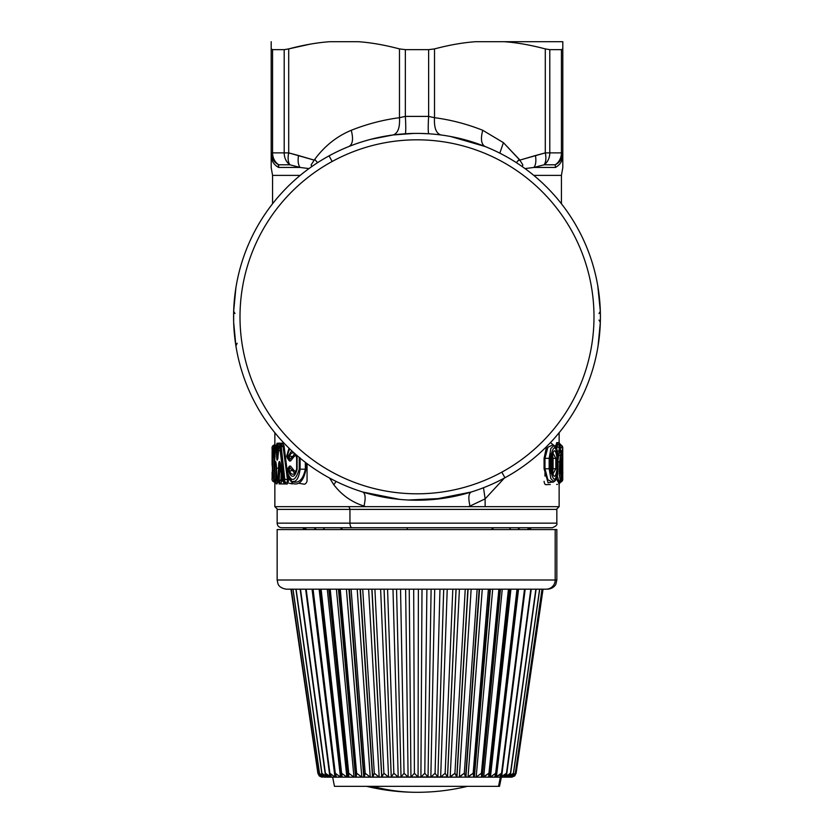 <?xml version="1.0" encoding="UTF-8"?>
<svg xmlns="http://www.w3.org/2000/svg" width="834" height="834" viewBox="0 0 834 834"><rect width="100%" height="100%" fill="white"/><g stroke="black" fill="none" stroke-linecap="round" stroke-linejoin="round"><path stroke-width="1.25" d="M289.7 164.538A13.751 6.672 106.2 0 1 288.7 152.903C287.636 158.231 288.032 162.203 289.888 164.788L278.754 164.788A13.751 13.344 180 0 1 271.186 152.883L272.562 152.883A13.751 12.385 90 0 0 278.754 164.788A13.751 12.385 -90 0 1 272.562 152.883L284.196 152.883A13.751 11.384 90 0 0 289.888 164.788A13.751 11.384 -90 0 1 284.196 152.883L272.562 152.883L272.562 49.644L284.196 49.644L284.196 152.883L288.7 152.883A13.751 6.672 106.2 0 0 289.888 164.788L300.021 167.436L278.556 167.436C273.844 164.798 271.384 160.826 271.186 155.531L271.186 152.883C271.394 158.231 273.917 162.203 278.754 164.788L278.556 167.436C269.914 173.086 269.914 173.086 278.556 167.436L278.327 164.579M555.236 164.788L555.444 167.436L533.969 167.436L544.102 164.788C545.957 162.203 546.353 158.231 545.29 152.883L549.794 152.883L549.794 49.644L545.29 48.914L549.794 49.644L561.428 49.644L561.428 152.883L549.794 152.883A13.751 11.384 90 0 1 544.102 164.788L555.236 164.788C560.073 162.203 562.596 158.231 562.804 152.883L562.804 155.531C562.606 160.826 560.146 164.798 555.444 167.436L555.236 164.788L544.102 164.788A13.751 11.384 -90 0 0 549.794 152.883L561.428 152.883A13.751 12.385 90 0 1 555.236 164.788A13.751 12.385 -90 0 0 561.428 152.883L562.804 152.883A13.751 13.344 180 0 1 555.236 164.788A13.751 13.344 180 0 0 555.663 164.579M397.14 134.482L393.043 134.972C397.881 133.45 400.028 127.696 399.476 117.698C383.014 119.856 366.929 124.058 351.25 130.292C336.728 136.359 324.541 146.065 314.71 159.398L314.178 160.118L288.7 152.883L288.7 48.914C303.503 44.984 317.233 42.586 329.91 41.7L358.276 41.7C370.942 42.586 384.683 44.984 399.476 48.914L405.355 49.644L405.355 116.395L405.355 49.644L399.476 48.914L405.355 49.644L428.634 49.644L428.634 116.395L405.355 116.395L399.476 117.698L399.476 48.914C384.683 44.984 370.942 42.586 358.276 41.7L329.91 41.7C317.233 42.586 303.503 44.984 288.7 48.914L284.196 49.644L272.562 49.644L271.186 48.914L271.186 41.7L271.186 152.883L271.186 48.914L272.562 49.644L272.562 152.883L271.186 152.883L271.186 167.551L271.186 155.531C271.384 160.826 273.844 164.798 278.556 167.436L300.021 167.436L289.888 164.788C288.032 162.203 287.636 158.231 288.7 152.883L284.196 152.883L284.196 49.644L288.7 48.914L284.196 49.644L288.7 48.914L288.7 152.883L298.541 155.531C297.665 160.826 298.155 164.798 300.021 167.436L308.966 168.593L300.021 167.436C298.155 164.798 297.665 160.826 298.541 155.531C297.665 160.826 298.155 164.798 300.021 167.436M544.102 164.788A13.751 6.672 -106.2 0 0 545.29 152.883C546.353 158.231 545.957 162.203 544.102 164.788L533.969 167.436L555.444 167.436C564.076 173.086 564.076 173.086 555.444 167.436C564.076 173.086 564.076 173.086 555.444 167.436C560.146 164.798 562.606 160.826 562.804 155.531L562.804 41.7L562.804 48.914L562.804 41.7L475.714 41.7C463.047 42.586 449.307 44.984 434.514 48.914L434.514 117.698L428.634 116.395L428.634 49.644L434.514 48.914L428.634 49.644L405.355 49.644M307.444 168.395L308.966 168.593M278.754 164.788L289.888 164.788M552.932 453.081L555.83 458.314L553.078 458.314L552.389 454.217L553.078 458.314L553.078 468.771L552.462 468.771L552.462 458.304L553.078 458.314L552.462 458.304L552.035 455.625L552.462 468.771L553.078 468.771L552.389 472.857L553.078 458.314L555.83 458.314L555.83 468.771L553.078 468.771L555.83 468.771L552.932 474.004M552.035 471.45L552.462 468.771L552.035 471.45M550.075 472.159L550.68 472.169L550.075 472.159M550.68 454.916L550.075 454.926L550.68 454.916M550.461 473.305L551.284 473.316M551.284 453.759L550.461 453.769M517.977 160.722L519.811 160.118L517.977 160.722M399.476 48.914L399.476 117.698L405.355 116.395L428.634 116.395L434.514 117.698C450.975 119.856 467.061 124.058 482.74 130.292L503.423 142.656L519.269 159.388L516.34 162.64L519.269 159.388L519.811 160.118L535.449 155.531C536.325 160.826 535.835 164.798 533.969 167.436L525.024 168.593L533.969 167.436C535.835 164.798 536.325 160.826 535.449 155.531L545.29 152.883L545.29 48.914L549.794 49.644L549.794 152.883L545.29 152.883L519.811 160.118L503.423 142.656L499.816 153.175L503.423 142.656L482.74 130.292C480.488 138.892 481.239 144.282 484.992 146.471L450.621 136.515M309.841 44.212L289.096 48.81M561.428 49.644L562.804 48.914L562.804 152.883L561.428 152.883L561.428 49.644L549.794 49.644L545.29 48.914C530.487 44.984 516.757 42.586 504.08 41.7L562.804 41.7L562.804 48.914L561.428 49.644M562.804 155.531L562.804 167.551L562.804 155.531M278.556 167.436C269.914 173.086 269.914 173.086 278.556 167.436M300.219 175.38L272.562 175.38L300.219 175.38M272.124 451.1L272.103 457.72C272.103 465.508 272.238 465.508 272.52 457.72L272.103 452.872L272.103 456.573C272.103 448.775 272.238 448.775 272.52 456.573L272.509 456.573C272.238 448.786 272.103 448.786 272.103 456.573L272.509 457.72C272.238 465.508 272.103 465.508 272.103 457.72L273.479 457.72M272.103 472.993L272.103 472.815C272.145 478.257 272.291 477.486 272.52 470.512L272.509 469.469L272.52 470.512C272.291 477.486 272.145 478.247 272.103 472.815L272.499 472.284M552.264 473.524L552.806 473.931L555.83 468.771L557.091 468.771C555.517 478.799 553.682 478.799 551.587 468.771L551.587 458.314C553.682 448.285 555.517 448.285 557.091 458.314L555.83 458.314L557.091 458.314L557.091 468.771L555.83 468.771L555.83 458.314L552.838 453.133M561.428 203.777L561.428 175.38L533.77 175.38L561.428 175.38L562.804 167.561M501.849 472.138A176.985 176.985 0 0 1 261.668 401.665A176.985 176.985 0 0 1 332.141 161.494A176.985 176.985 0 0 1 572.322 231.956A176.985 176.985 0 0 1 501.849 472.138L504.924 477.767A183.407 183.407 0 0 1 233.583 316.816A183.407 183.407 0 0 1 329.065 155.854L332.141 161.494A176.985 176.985 0 0 0 261.668 401.665A176.985 176.985 0 0 0 501.849 472.138A176.985 176.985 0 0 0 572.322 231.956A176.985 176.985 0 0 0 332.141 161.494L329.065 155.854A183.407 183.407 0 0 1 600.407 316.816A183.407 183.407 0 0 1 504.924 477.767L501.849 472.138M405.355 116.395C405.96 126.914 405.908 132.71 405.209 133.784C405.908 132.71 405.96 126.914 405.355 116.395M428.749 133.784L428.78 133.784C428.082 132.71 428.03 126.914 428.634 116.395C428.03 126.914 428.082 132.71 428.78 133.784L420.367 133.44M413.622 133.44L393.043 134.972L370.755 139.33M485.086 146.513L484.992 146.471C481.239 144.282 480.488 138.892 482.74 130.292C467.061 124.058 450.975 119.856 434.514 117.698C433.961 127.696 436.109 133.45 440.946 134.972C436.109 133.45 433.961 127.696 434.514 117.698L434.514 48.914C449.307 44.984 463.047 42.586 475.714 41.7L504.08 41.7C516.757 42.586 530.487 44.984 545.29 48.914L545.29 152.883M234.98 313.532L233.666 311.238L235.907 287.72L233.666 311.238M237.169 343.264L235.907 345.901L233.666 322.383L235.907 345.901M399.476 117.698C400.028 127.696 397.881 133.45 393.043 134.972C378 136.953 363.322 140.779 348.998 146.471C352.751 144.282 353.501 138.892 351.25 130.292C366.929 124.058 383.014 119.856 399.476 117.698M298.541 155.531L314.178 160.118L311.124 164.923L311.76 166.685L311.124 164.923L314.71 159.398L317.639 162.651L314.71 159.398C324.541 146.065 336.728 136.359 351.25 130.292C353.501 138.892 352.751 144.282 348.998 146.471L348.998 146.471M273.625 479.258A2.752 0.792 2.5 0 0 273.625 479.269A2.752 0.792 2.5 0 0 273.646 479.383L273.646 479.383A2.752 2.721 90.4 0 0 274.991 481.76L276.867 483.897L277.618 481.103L276.867 483.897L274.991 481.76L275.752 481.916L276.513 480.582L277.618 481.103L276.513 480.582L275.46 481.76A2.752 2.711 -89.6 0 1 274.125 479.394L275.46 481.76L275.46 480.019L276.513 480.582L276.732 477.131L276.513 480.582L274.125 479.394A2.752 0.792 2.9 0 0 275.46 480.019L276.231 466.143L275.46 481.76L273.646 479.383L275.428 447.681L276.252 447.67L276.659 456.855C276.836 460.66 277.232 461.171 277.858 458.387L278.681 447.66L279.932 445.314L281.079 445.304L279.849 447.649L278.681 447.66L279.432 447.212L278.681 447.66L278.504 451.017L279.254 450.579L278.504 451.017L277.858 458.387C277.232 461.171 276.836 460.66 276.659 456.855L277.941 456.511L277.503 459.513L277.91 458.074M274.032 470.512L272.76 470.512L272.76 456.573C272.259 445.127 272.061 445.127 272.165 456.573C272.061 445.127 272.259 445.127 272.76 456.573L272.76 470.512C272.291 481.458 272.082 481.979 272.155 472.096C272.082 481.989 272.28 481.458 272.76 470.512L274.125 470.512M272.113 472.096L272.124 476.016M272.468 467.238L272.124 463.183M552.806 473.931L551.795 468.771L550.576 468.771M550.576 458.314L551.795 458.314L551.795 468.771M551.795 458.314L552.973 453.029L552.264 453.56M519.811 160.118L522.866 164.923L522.251 166.654L522.866 164.923L519.811 160.118M598.76 341.304L597.738 347.945M598.76 292.317L598.124 287.98M597.79 285.937L600.324 311.238L599.01 313.532M599.01 320.089L600.324 322.383L598.082 345.901M504.924 155.854A183.407 183.407 0 0 0 233.583 316.816A183.407 183.407 0 0 0 504.924 477.767A183.407 183.407 0 0 0 504.924 155.854M470.699 141.446L485.044 146.492M233.614 319.724L233.614 313.438M233.666 311.311L233.656 321.851M233.937 328.179L234.302 333.037M235.751 344.901L236.397 348.81M236.251 347.945L235.959 346.235M278.504 451.017L279.254 450.579M279.849 447.649A2.752 2.606 -90.5 0 1 281.079 445.304L281.079 447.087A2.752 0.792 174.1 0 0 279.849 447.649L281.079 447.087L284.748 478.935L283.591 479.467L279.849 447.649L283.591 479.467A2.752 0.792 -7.3 0 1 284.748 478.935L284.748 481.781A2.752 2.533 -89.5 0 1 283.591 479.467L284.748 481.781L283.508 481.771L282.319 479.456L283.591 479.467L282.319 479.456L281.037 468.479L281.663 469.24L281.037 468.479C280.933 466.143 279.473 457.439 278.712 463.787C279.473 457.428 280.933 466.143 281.037 468.479L282.319 479.456A2.752 2.554 90.5 0 0 283.508 481.771L284.748 481.781L284.748 478.935L281.079 445.304L279.932 445.314A2.752 2.627 89.5 0 0 278.681 447.66L279.849 447.649M280.401 464.121L279.786 462.547L279.963 464.131L278.712 463.787L279.963 464.131L279.14 479.758L277.878 479.414L278.712 463.787L277.878 479.414L279.14 479.758L279.14 481.771A2.752 2.638 -89.5 0 1 277.878 479.414L279.14 481.771L278.212 481.771L276.93 479.414L277.878 479.414L276.93 479.414L276.398 467.738L277.305 468.176L276.398 467.738C276.544 464.913 275.387 457.678 275.001 464.038C275.387 457.678 276.544 464.913 276.398 467.738L276.93 479.414A2.752 2.658 90.5 0 0 278.212 481.771L278.764 481.771M279.14 481.771L280.87 480.624L281.913 480.905L282.028 478.779L281.913 480.905L280.87 480.624L279.14 481.771L279.14 479.758L280.87 480.624L281.339 472.836L280.87 480.624L279.14 479.758L280.37 465.091L279.786 462.557L282.153 479.779A2.752 0.792 -6.8 0 1 282.319 479.456L282.882 480.217L282.319 479.456M276.012 462.755L276.148 463.996M276.325 464.653L275.001 464.038L276.325 464.653M274.125 479.394L275.001 464.038L274.125 479.394M275.991 463.37L276.846 479.54L277.795 479.852L276.93 479.414M276.252 447.67L275.428 447.681L276.742 445.314L277.545 445.314L276.252 447.67A2.752 2.669 -90.4 0 1 277.545 445.314L277.545 447.326L276.252 447.67L277.545 447.326L277.941 456.511L276.659 456.855L276.252 447.67M278.681 447.66L277.513 459.513L277.545 445.314L276.742 445.314A2.752 2.69 89.6 0 0 275.428 447.681L273.656 479.143M287.97 470.657L286.917 470.668L288.011 468.385L289.044 468.385L287.97 470.657L289.044 468.385L289.627 470.97L288.564 471.512L287.97 470.657L288.564 471.512C291.827 478.57 294.683 477.809 297.113 469.198L296.789 455.333L297.113 469.198C294.683 477.809 291.827 478.57 288.564 471.512L289.627 470.97L289.044 468.385L288.011 468.385A2.752 2.471 89.5 0 0 286.917 470.668L287.97 470.657M287.97 456.417L288.564 455.572L289.627 456.115L289.044 458.7L287.97 456.417L289.044 458.7L288.011 458.7L286.917 456.406L287.97 456.417L286.917 456.406L289.648 448.807L286.917 456.406A2.752 2.471 90.5 0 0 288.011 458.7L289.044 458.7L289.627 456.115L288.564 455.572L287.97 456.417M291.744 450.798L288.564 455.572L291.744 450.798M300.104 457.876L299.239 457.428L299.25 469.198C295.048 482.344 290.93 482.834 286.917 470.668C290.93 482.834 295.048 482.354 299.25 469.198L299.25 457.876L299.781 457.876M300.104 458.147L300.104 469.198L299.25 469.198L300.104 469.198L300.104 458.147M272.76 456.573L274.125 456.573L274.125 468.781L274.125 456.573L272.76 456.573M275.074 456.573L274.125 456.573C273.635 442.083 273.437 442.083 273.531 456.573C273.437 442.083 273.635 442.083 274.125 456.573L274.803 456.573M272.478 467.853L272.27 466.31M555.517 479.081L554.037 481.635L550.867 478.674L549.179 468.771L550.315 468.771L549.179 468.771L549.179 458.314L550.315 458.314L550.315 468.771C553.338 482.646 555.861 482.646 557.894 468.771L557.894 468.771C555.861 482.646 553.338 482.646 550.315 468.771L550.315 458.314C553.338 444.428 555.861 444.428 557.894 458.314L557.894 468.771L557.894 458.314C555.861 444.428 553.338 444.428 550.315 458.314L549.179 458.314L550.867 448.4L554.037 445.45L555.517 447.994M557.091 458.314C555.517 448.285 553.682 448.285 551.587 458.314L551.587 468.771C553.682 478.799 555.517 478.799 557.091 468.771L557.091 458.314M561.136 477.642L560.563 481.75L559.301 474.942L559.604 462.151L560.938 463.694L559.604 462.151L560.573 454.728L561.928 456.313L560.573 454.728C561.772 453.029 561.657 452.424 560.229 452.925L561.584 450.548L561.928 456.313L560.938 463.694L561.928 456.313L561.584 450.548L560.49 450.558L560.49 447.691L562.627 447.702L561.251 465.685C560.219 472.774 562.356 481.864 562.429 472.471L561.105 477.528M471.356 491.977L471.147 492.039C468.552 493.54 468.166 498.211 470.011 506.061L485.138 498.868L483.491 487.744L485.138 498.868L470.011 506.061C468.166 498.211 468.552 493.54 471.147 492.039L433.784 499.451M399.84 499.42L362.832 492.039C365.438 493.54 365.824 498.211 363.978 506.061C365.824 498.211 365.438 493.54 362.842 492.039L362.832 492.039M599.729 332.474L600.126 326.938M599.729 301.147L599.688 300.574M598.749 292.234L598.103 287.824M597.707 285.499L597.582 284.78M600.376 313.428L600.407 316.753M279.588 446.023L280.255 445.095L281.538 445.075L283.018 446.127L281.079 447.087L283.018 446.127L287.511 480.113L284.748 478.935L287.511 480.113C287.772 482.042 287.073 482.688 285.426 482.062L283.206 481.468L283.831 482.031M280.38 445.21L278.702 447.368M282.392 480.05A2.752 0.792 -6.8 0 1 282.153 479.779L283.862 482.104M281.663 469.24L281.037 468.479M276.94 479.654L279.578 483.918L280.599 483.928L279.578 483.918L278.504 481.958L279.546 481.969L280.599 483.928L281.913 480.905L280.599 483.928L279.546 481.969L278.347 481.854M277.899 480.884L278.212 481.771L277.899 480.884M277.305 468.176L276.398 467.738M274.74 481.593L274.855 482.99M275.929 482.657L277.034 483.897L277.816 481.52M275.449 447.326L275.449 447.326A2.752 0.792 -176.2 0 0 275.366 447.504L275.428 447.681A2.752 0.792 -176.2 0 1 275.366 447.504L273.625 479.269L275.251 481.937L274.866 483.23L274.271 481.166L273.552 481.76C272.259 480.905 271.769 479.654 272.103 477.986M275.366 447.504L276.742 445.314M277.899 445.137L279.025 446.565L277.545 447.326L279.025 446.565L277.013 445.147L277.899 445.137L278.983 443.167L277.899 445.137M291.462 481.301L292.755 483.532C299.26 485.524 303.67 480.749 306.005 469.198C303.67 480.749 299.26 485.524 292.755 483.532L291.89 481.541C298.499 483.918 302.992 479.8 305.359 469.198L306.005 469.198L306.005 462.828L306.005 469.198L305.359 469.198L305.359 462.338L305.359 469.198L300.104 469.198L305.359 469.198C302.992 479.8 298.499 483.918 291.89 481.541C296.112 482.448 298.853 478.341 300.104 469.198C298.853 478.341 296.112 482.448 291.89 481.541L287.928 475.463M286.917 470.668L286.646 470.866C287.052 475.985 288.7 479.487 291.556 481.364M287.876 468.416L287.355 469.417L288.428 468.051L289.69 468.02L289.044 468.385L289.69 468.02L292.859 470.543L289.627 470.97L292.859 470.543L294.663 473.702C292.296 474.88 290.618 473.962 289.627 470.97C290.618 473.962 292.296 474.88 294.663 473.702L296.633 469.198L295.205 473.358M296.706 456.031L296.122 454.759L297.113 457.876L297.113 469.198M295.736 454.426L296.633 457.876L296.633 469.198M286.917 456.406L289.335 460.941L290.586 460.962L289.335 460.941L288.428 459.034L289.69 459.054L290.586 460.962L293.704 456.99L290.586 460.962L289.69 459.054L295.476 455.364L293.704 456.99L292.859 456.542L294.663 453.383L296.477 456.313L294.663 453.383C292.296 452.205 290.618 453.112 289.627 456.115C290.618 453.112 292.296 452.205 294.663 453.383L292.859 456.542L289.627 456.115L292.859 456.542L289.69 459.054L287.876 458.669M287.355 457.668L288.011 458.7L287.355 457.668M287.928 451.621L288.814 449.109M272.103 449.088C271.832 447.16 272.311 445.909 273.552 445.325L275.001 453.237L273.969 445.147M560.938 463.694C559.28 474.056 562.752 487.16 562.596 473.295L562.596 473.399M561.313 474.953L562.627 447.702L560.49 447.691L560.49 450.558L561.584 450.548L560.229 452.925C561.657 452.424 561.772 453.029 560.573 454.728L559.301 474.942L560.573 481.75C562.189 478.507 561.876 484.596 562.606 473.347L561.167 469.344L562.533 471.731L561.021 469.261L562.502 471.731L562.429 472.471L561.053 471.637L561.126 469.344L561.053 471.637L562.429 472.471C562.366 481.875 560.208 472.774 561.251 465.685L561.167 466.414M561.313 445.356L559.155 445.314L559.155 452.925L560.229 452.925L558.822 453.602L557.988 460.118L558.728 455.625L560.573 454.728L558.822 455.583L558.822 453.602L560.229 452.925L559.155 452.925L560.49 450.558A2.752 2.711 89.6 0 1 559.155 452.925L559.155 450.558L560.49 450.558L559.155 450.558L559.155 447.691L560.49 447.691L559.155 447.691L559.155 445.314A2.752 2.711 90.4 0 1 560.49 447.691L559.155 445.314L561.282 445.335L562.627 447.702A2.752 2.752 -89.6 0 0 561.251 445.325L562.627 447.702L562.627 451.611A2.752 1.908 -177.3 0 0 562.627 451.486L562.616 451.747M468.135 506.645L365.709 506.645L468.135 506.645M470.011 506.061L468.281 506.645L559.134 506.645L468.281 506.645L470.011 506.061M408.316 500.014L442.854 498.388M365.709 506.645L363.978 506.061C351.75 502.151 341.7 495.052 333.829 484.773L336.092 481.416L333.829 484.773L329.607 478.07L333.829 484.773C341.7 495.052 351.75 502.151 363.978 506.061L365.709 506.645L348.852 506.645L350.165 509.397L348.852 506.645L365.709 506.645M299.5 483.407L303.43 484.054C304.942 484.564 306.161 483.595 307.058 481.155L307.058 463.621M289.294 483.251L292.244 483.918M294.371 482.062L293.432 481.354L294.371 482.062M279.056 483.918L285.687 483.981M281.35 445.262L280.307 445.992L281.35 445.262M280.224 443.156L279.254 443.167M277.034 443.188L275.929 446.836M283.967 483.136L283.372 480.853L283.967 483.136L283.206 481.468L284.884 483.97L283.206 481.468L284.884 483.97L286.385 483.991L284.884 483.97L283.894 482.042L285.426 482.062L286.385 483.991C287.647 484.408 288.335 482.969 288.439 479.675C288.335 482.969 287.647 484.408 286.385 483.991L285.426 482.062C287.073 482.688 287.772 482.042 287.511 480.113L288.439 479.675L288.074 477.09L288.439 479.675L287.511 480.113L283.018 446.127L284.019 445.658L282.559 443.135L284.019 445.658L283.018 446.127L281.538 445.075L282.559 443.135L281.298 443.146L280.36 444.658L281.298 443.146L280.255 445.095L281.298 443.146L282.559 443.135L281.538 445.075L280.255 445.095M284.019 445.658L286.99 469.323L284.019 445.658M279.578 483.918L278.723 482.104L279.578 483.918M276.346 483.887L275.918 482.552M277.013 445.147L278.108 443.177L277.013 445.147L277.586 444.491L277.305 446.482M277.42 444.866L278.108 443.177L278.983 443.167L279.995 445.231L278.983 443.167L278.108 443.177L277.42 444.866M292.755 483.532L289.096 478.956L292.755 483.532M294.663 473.702L295.476 471.721L293.704 470.084L295.476 471.721L294.663 473.702L292.859 470.543L293.704 470.084L290.586 466.123L293.704 470.084L292.859 470.543L289.69 468.02L290.586 466.123L289.335 466.143L290.586 466.123L289.69 468.02L288.428 468.051L289.335 466.143L286.635 470.866M296.477 470.762L295.476 471.721L296.477 470.772M289.335 460.941L287.72 458.596L289.335 460.941M274.855 444.282L275.501 446.836L274.866 443.886M553.588 481.781L552.963 482.25L547.886 479.811L544.977 468.771L549.179 468.771L544.977 468.771L544.977 458.314L549.179 458.314L549.179 468.771L550.867 478.674L554.037 481.635C556.601 480.228 557.915 475.943 557.988 468.771L557.988 458.314C557.904 451.09 556.591 446.805 554.037 445.45L550.867 448.4L549.179 458.314L544.977 458.314L547.886 447.264L552.963 444.835L553.588 445.304M559.604 462.151L557.748 461.452L559.604 462.151M560 480.572L559.426 482.406L557.268 476.089L559.426 482.406L560.573 481.75M560.271 447.118L560.271 447.691L560.271 447.118M561.251 445.325L560.114 444.647L561.251 445.325M559.072 443.208L556.695 442.646L555.809 447.191L555.809 446.513L556.893 446.513L555.809 446.513L556.695 442.646L557.8 444.616L556.695 442.646L558.989 442.677L560.135 444.658L557.8 444.616L556.893 446.513L556.893 449.599L556.893 446.513L559.155 447.691L556.893 446.513L557.8 444.616L559.155 445.314L557.8 444.616L560.135 444.658L558.989 442.677L560.104 444.637M559.155 450.558L556.893 451.726L559.155 450.558M559.155 452.925L557.727 453.654L559.155 452.925M558.822 453.602L557.727 453.675L558.822 453.602M558.728 455.625L558.624 453.727L558.728 455.625L557.414 455.593L558.728 455.635M557.821 454.54L558.613 453.727L557.821 454.54M554.037 445.45L552.963 444.835L547.886 447.264L544.977 458.314L544.977 476.078L544.977 468.771L544.07 468.771L544.07 458.314L546.604 446.576L544.07 458.314L544.977 458.314L544.07 458.314L544.07 468.771L544.977 468.771L547.886 479.811L552.963 482.25L554.037 481.635M274.855 482.709L274.855 506.645L348.852 506.645L274.855 506.645L277.607 509.397M485.138 498.868L485.138 506.645L485.138 498.868L504.382 478.059L485.138 498.868M274.866 483.199L275.293 481.969L275.96 482.615M550.482 442.593L553.734 445.273L550.482 442.593M553.734 481.802L548.084 482.792L544.07 468.771L548.084 482.792L553.734 481.802M559.426 482.406L558.676 483.199L558.863 482.083L556.414 478.758L558.77 483.022M544.07 481.343C544.487 483.887 545.186 484.971 546.187 484.606L550.294 484.533M556.883 446.471L556.799 445.94M556.893 446.513L557.8 444.616L556.893 446.513M555.871 444.929L555.83 445.564M559.093 442.677L560.24 444.658L559.093 442.677M559.979 482.083L559.093 484.408L559.134 482.605L559.093 484.408L559.979 482.083M562.627 447.702L562.741 447.702A2.752 2.752 -89.6 0 0 561.365 445.325L559.124 442.979M561.365 479.373L562.741 479.373A2.752 2.752 -90.4 0 1 561.365 481.76L560.24 482.417L561.709 480.551L559.124 484.106M556.695 484.439L557.477 484.429M561.365 465.309L561.365 469.469L561.365 465.309M561.386 481.75L562.741 479.373L562.741 447.702L562.741 479.373L562.147 479.373M559.134 482.448L559.134 506.645L556.382 509.397L349.946 509.397L556.841 509.397L556.841 523.147L349.946 523.147L349.946 509.397L349.946 523.147L277.149 523.147L349.946 523.147A4.587 2.2 90 0 0 352.146 527.734L281.736 527.734C278.942 527.463 277.42 525.931 277.149 523.147L277.149 509.397L349.946 509.397M352.146 527.734L552.254 527.734L352.146 527.734A4.587 2.2 -90 0 1 349.946 523.147L556.841 523.147C557.487 524.774 555.955 526.306 552.254 527.734M368.628 527.734L340.262 527.734L342.722 529.569L340.262 527.734L368.628 527.734M520.916 527.734A4.587 3.774 -90 0 0 517.893 529.569A4.587 3.774 90 0 1 520.916 527.734M510.606 529.569A4.587 2.294 90 0 0 508.771 527.734A4.587 2.294 -90 0 1 510.606 529.569M530.799 527.734A4.587 4.139 -90 0 0 527.495 529.569A4.587 4.139 90 0 1 530.799 527.734M491.268 529.569L493.728 527.734L491.268 529.569M407.388 529.569L407.107 527.734M323.383 529.569A4.587 2.294 90 0 1 325.218 527.734A4.587 2.294 -90 0 0 323.383 529.569M313.073 527.734A4.587 3.774 -90 0 1 316.096 529.569A4.587 3.774 90 0 0 313.073 527.734M306.495 529.569A4.587 4.139 90 0 0 303.19 527.734A4.587 4.139 -90 0 1 306.495 529.569M286.312 589.179L546.114 589.179L286.312 589.179C278.577 587.897 278.056 583.654 277.962 583.779L277.149 580.005L555.183 580.005A9.174 9.059 90 0 1 546.114 589.179L543.049 589.179L546.114 589.179A9.174 9.059 -90 0 0 555.183 580.005L556.841 580.005L555.183 580.005L555.183 529.569L555.183 580.005L277.149 580.005L277.149 529.569L555.183 529.569L278.817 529.569M555.183 529.569L556.841 529.569L556.841 580.005L555.913 584.04C556.101 583.925 554.162 588.596 547.677 589.179M287.876 589.179L290.941 589.179L287.876 589.179M481.395 773.243L498.888 589.179L481.395 773.243L476.172 777.111L492.685 589.179L476.172 777.111L481.395 773.243L481.614 777.111L482.375 776.141L481.395 773.243M499.639 589.179L481.885 774.181M543.049 589.179L516.121 773.243L543.049 589.179L516.121 773.243L512.18 777.111L511.232 777.173L515.308 773.243L542.006 589.179L515.308 773.243L513.807 775.703L509.824 777.173L513.41 773.243L539.608 589.179L513.41 773.243L508.021 777.173L510.491 774.536L535.855 589.179L510.46 773.243L504.82 777.173L503.986 777.173L506.624 774.901L530.81 589.179L506.488 773.243L500.661 777.173L499.629 777.173L501.818 775.245L501.536 773.243L524.503 589.179L501.536 773.243L496.397 777.111L518.539 589.179L496.397 777.111L495.584 777.173L494.353 777.173L496.136 775.568L495.657 773.243L517.028 589.179L495.657 773.243L490.434 777.111L510.919 589.179L490.434 777.111L489.641 777.173L482.907 777.173L488.922 773.243L488.588 777.111L489.631 775.87L488.922 773.243L508.459 589.179L488.922 773.243L483.668 777.111L502.266 589.179L483.668 777.111L327.449 777.173M508.563 589.179L488.985 773.379M500.661 777.173L505.644 777.111L510.46 773.243L507.406 777.173L495.584 777.173L501.536 773.243L499.629 777.173L501.484 777.111L506.488 773.243L503.986 777.173L505.633 777.173L503.84 777.173M539.734 589.179L513.379 774.15L513.41 773.243L510.502 777.111L508.021 777.173L513.41 773.243M542.048 589.179L515.256 773.754L511.951 777.111L510.491 777.173A4.587 4.535 -90 0 0 513.807 775.703L515.308 773.243M511.544 777.173L516.121 773.243L514.714 775.964L510.22 777.173L513.807 775.703A4.587 4.535 90 0 1 510.491 777.173L504.82 777.173M505.821 777.173L506.54 777.173M501.922 777.173L502.86 777.173M328.169 777.173L331.129 777.173L325.385 773.243L325.312 774.723L328.169 777.173L326.813 777.173L328.169 777.173L325.385 773.243L330.306 777.111L332.068 777.173L330.149 777.173L437.881 776.934M329.169 777.173L330.003 777.173L329.169 777.173M324.478 777.173L325.969 777.173L324.478 777.173M317.89 773.368L319.276 775.964L321.622 777.111L317.869 773.243L290.941 589.179L317.89 773.347M318.14 773.243L322.247 777.017L318.14 773.243L291.295 589.179L318.181 773.556L291.274 589.179M319.495 773.243L293.015 589.179L319.495 773.243L322.633 777.111L319.495 773.243L323.936 777.111L319.495 773.243L319.547 773.952L292.932 589.179M324.593 777.111L321.924 773.243L326.574 776.735L321.924 773.243L296.091 589.179L321.934 774.348L324.593 777.111M330.306 777.111L330.212 776.381L330.306 777.111M329.857 773.243L334.945 777.111L312.052 589.179L334.945 777.111L329.857 773.243L329.659 775.078L331.536 777.111L329.857 773.243L306.182 589.179L329.857 773.243M335.278 773.243L340.47 777.111L319.13 589.179L340.47 777.111L335.278 773.243L313.073 589.179L335.278 773.243L334.903 775.411L336.425 777.111L335.278 773.243M341.596 773.243L346.84 777.111L327.272 589.179L346.84 777.111L341.596 773.243L321.111 589.179L341.596 773.243L341.012 775.724L342.201 777.111L341.596 773.243M348.737 773.243L353.981 777.111L336.404 589.179L353.981 777.111L348.737 773.243L347.903 776.006L348.8 777.111L348.737 773.243L330.201 589.179L348.737 773.243M356.629 773.243L361.81 777.111L346.412 589.179L361.81 777.111L356.629 773.243L340.23 589.179L356.629 773.243L355.493 776.266L356.139 777.111L356.629 773.243M348.925 589.179L363.718 776.496L364.145 777.111L365.188 773.243L364.302 777.173L362.509 777.173L379.783 777.173M365.188 773.243L370.244 777.111L357.202 589.179L370.244 777.111L365.188 773.243L351.114 589.179L365.188 773.243M360.1 589.179L372.485 776.683L374.31 773.243L372.808 777.173L370.901 777.173M374.31 773.243L379.189 777.111L368.638 589.179L379.189 777.111L374.31 773.243L362.707 589.179L374.31 773.243M371.849 589.179L381.68 776.85L383.901 773.243L381.795 777.173L447.566 776.923M383.901 773.243L388.55 777.111L380.617 589.179L388.55 777.111L383.901 773.243L374.904 589.179L383.901 773.243M384.047 589.179L391.229 776.975L393.846 773.243L391.167 777.173L400.82 777.173L404.052 773.243L408.097 777.111L405.616 589.179L408.097 777.111L404.052 773.243L401.008 777.111L396.557 589.179L401.018 777.121M393.846 773.243L398.214 777.111L392.981 589.179L398.214 777.111L393.846 773.243L387.56 589.179L393.846 773.243M409.233 589.179L410.933 777.111L414.404 773.243L418.074 777.111L418.376 589.179L418.074 777.111L414.404 773.243L413.695 589.179L414.404 773.243L410.933 777.111L409.233 589.179M422.004 589.179L420.909 777.111L424.777 773.243L428.03 777.111L431.115 589.179L428.03 777.111L424.777 773.243L426.893 589.179L424.777 773.243L420.909 777.111L422.004 589.179M443.698 589.179L437.881 777.111L435.067 773.243L439.977 589.179L435.067 773.243L430.855 777.111L434.712 589.179L430.855 777.111L435.067 773.243L437.892 777.027L443.719 589.179M447.233 589.179L440.644 777.111L445.158 773.243L447.493 777.111L445.158 773.243L452.81 589.179L445.158 773.243L440.644 777.111L447.233 589.179M449.599 777.173L456.771 777.111L454.937 773.243L450.172 777.111L459.419 589.179L450.172 777.111L449.599 777.173L454.937 773.243L456.959 776.767L468.082 589.179M458.71 777.173L465.612 777.111L464.309 773.243L477.163 589.179L464.309 773.243L459.336 777.111L471.147 589.179L459.336 777.111L458.71 777.173L464.309 773.243L465.508 777.173L465.945 776.59L479.56 589.179M465.726 775.589L479.175 589.179M465.508 777.173L473.921 777.111L473.159 773.243L468.03 777.111L482.271 589.179L468.03 777.111L467.353 777.173L473.159 773.243L473.733 777.173L474.452 776.381L490.402 589.179M474.108 774.922L489.798 589.179M473.159 773.243L488.411 589.179L473.159 773.243M454.937 773.243L465.247 589.179L454.937 773.243M467.864 589.179L456.771 777.111M456 589.179L447.493 777.111M400.539 589.179L404.052 773.243L400.539 589.179M381.816 777.111L371.995 589.179M372.662 775.881L360.392 589.179M355.909 774.557L339.167 589.179M348.466 773.785L329.774 589.179M325.385 773.243L300.501 589.179L325.385 773.243M335.445 786.337L499.524 786.337L501.359 777.173L500.358 777.173L498.544 786.337L334.465 786.337L332.63 777.173L349.123 777.173M509.251 777.173L510.293 777.173L509.251 777.173M364.01 775.266L349.404 589.179M391.271 777.111L384.099 589.179M473.733 777.173L490.434 777.111L495.657 773.243L494.781 777.111L489.641 777.173L499.629 777.173M438.027 777.173L440.133 777.173M499.535 777.173L494.353 777.173L500.358 777.173L498.544 786.337M488.213 777.173L475.453 777.173L488.213 777.173M341.273 777.173L333.631 777.173M408.493 777.173L456.751 777.173M366.595 786.337C383.16 790.309 399.966 792.29 417 792.3A216.027 189.579 -90 0 1 372.767 786.337A216.027 189.579 90 0 0 417 792.3C434.024 792.29 450.829 790.309 467.394 786.337M272.562 203.777L272.562 175.38L271.186 167.561M272.322 451.35L272.509 456.573M272.103 456.573L272.103 465.195M272.322 462.943L272.509 457.72M272.322 475.724L272.447 466.957M286.646 456.219L289.033 448.212M562.606 473.347C563.169 472.513 562.7 471.179 561.167 469.344L561.021 469.261M562.627 451.611L561.261 466.081M278.754 481.708L278.942 482.459L278.431 481.937M287.886 468.927L288.116 468.166M287.886 458.158L288.116 458.919M274.855 444.366L274.011 445.054M561.282 445.335L560.114 444.647M274.855 432.721L274.855 443.928M559.134 432.721L559.134 443.448M562.741 447.702L561.397 445.335M528.026 529.569L531.696 527.734M305.963 529.569L302.294 527.734M500.494 589.179L482.375 776.141M509.72 589.179L489.631 775.87M517.977 589.179L496.136 775.568M525.18 589.179L501.818 775.245M531.248 589.179L506.624 774.901M536.116 589.179L510.491 774.536M319.276 775.964L322.372 777.173M456.094 589.179L447.577 776.923M338.437 589.179L355.493 776.266M328.773 589.179L347.903 776.006M312.27 589.179L334.903 775.411M305.63 589.179L329.659 775.078M295.903 589.179L321.924 774.348M300.157 589.179L325.312 774.723M320.016 589.179L341.012 775.724M514.714 775.964L511.617 777.173"/></g></svg>

